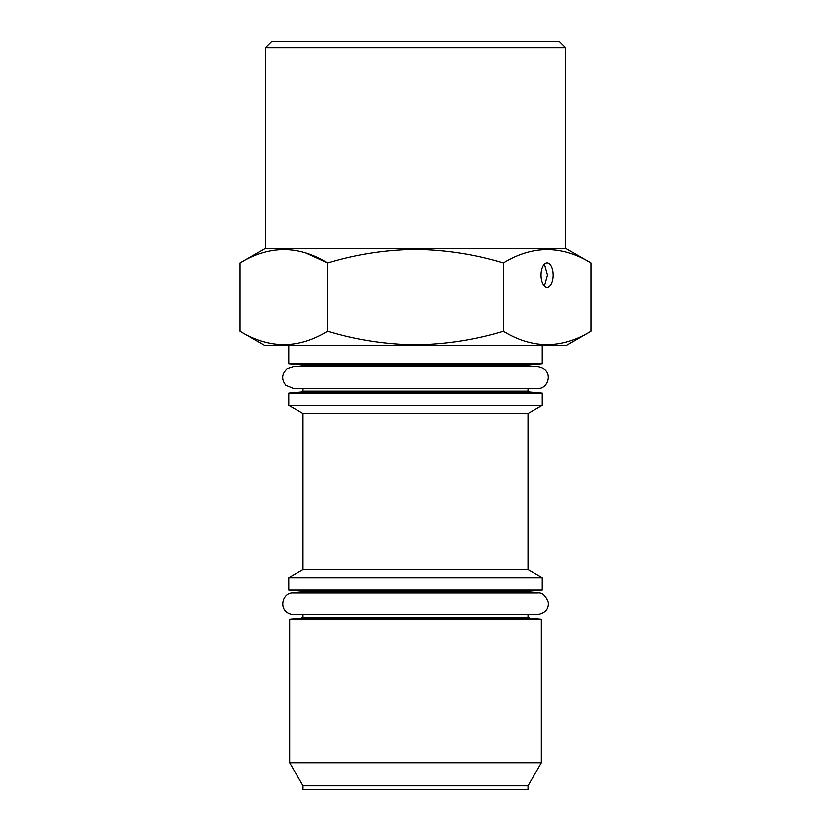 <?xml version="1.0" encoding="UTF-8"?>
<svg xmlns="http://www.w3.org/2000/svg" width="831" height="831" viewBox="0 0 831 831"><rect width="100%" height="100%" fill="white"/><g stroke="black" fill="none" stroke-linecap="round" stroke-linejoin="round"><path stroke-width="1.25" d="M527.986 614.576L527.986 617.298L303.014 617.298L300.895 618.212L289.635 619.199L289.635 762.692L541.365 762.692L541.365 619.199L289.635 619.199M527.986 785.866L527.986 789.45L303.014 789.45L303.014 785.866L527.986 785.866L541.365 762.692M542.279 345.571L542.279 363.812L530.105 364.882L300.895 364.882L303.014 365.796L527.986 365.796L527.986 366.658L537.595 366.658L293.405 366.658L287.194 368.611C281.584 373.732 281.138 379.268 285.843 385.231L293.405 388.306L537.595 388.306C548.512 389.604 554.963 369.099 537.595 366.658M542.279 363.812L288.721 363.812L288.721 345.571M591.028 331.299L566.295 345.571L264.705 345.571L239.972 331.299C269.151 349.134 298.412 349.134 327.736 331.299C356.52 340.004 385.771 344.533 415.5 344.875C445.613 344.47 474.865 339.952 503.264 331.299C532.442 349.134 561.704 349.134 591.028 331.299L591.028 262.918C561.849 245.083 532.588 245.083 503.264 262.918C474.865 254.265 445.613 249.736 415.5 249.342C385.771 249.684 356.52 254.203 327.736 262.918C298.558 245.083 269.296 245.083 239.972 262.918L239.972 331.299M565.693 47.627L265.307 47.627L271.394 41.55L559.606 41.55L565.693 47.627L565.693 248.282L265.307 248.282L239.972 262.918M541.064 275.04A12.164 6.077 90 0 0 547.151 287.204A12.164 6.077 90 0 0 553.228 275.04A12.164 6.077 90 0 0 547.151 262.876A12.164 6.077 90 0 0 541.064 275.04M544.471 285.957L547.525 275.04L544.471 264.123M527.986 413.412L303.014 413.412L288.721 405.164L542.279 405.164L527.986 413.412L527.986 569.599L303.014 569.599L288.721 577.846L288.721 590.01L542.279 590.01L542.279 577.846L288.721 577.846M527.986 388.306L527.986 391.027L530.105 391.941L542.279 393.001L288.721 393.001L288.721 405.164M527.986 391.027L303.014 391.027L300.895 391.941L288.721 393.001M542.279 590.01L530.105 591.08L300.895 591.08L303.014 591.994L527.986 591.994L527.986 592.929L537.595 592.929L293.405 592.929C281.325 591.963 277.159 613.029 293.405 614.576L537.595 614.576C545.406 613.039 548.979 608.946 548.325 602.309C545.697 595.443 542.124 592.316 537.595 592.929M306.026 252.998L327.736 262.918L327.736 331.299M503.264 262.918L503.264 331.299M527.986 617.298L530.105 618.212L300.895 618.212M530.105 391.941L300.895 391.941M530.105 618.212L541.365 619.199M565.693 248.282L591.028 262.918M527.986 569.599L542.279 577.846M542.279 393.001L542.279 405.164M303.014 591.994L303.014 592.929M303.014 388.306L303.014 391.027M300.895 591.08L288.721 590.01M530.105 591.08L527.986 591.994M303.014 413.412L303.014 569.599M265.307 47.627L265.307 248.282M300.895 364.882L288.721 363.812M530.105 364.882L527.986 365.796M303.014 365.796L303.014 366.658M303.014 785.866L289.635 762.692M303.014 614.576L303.014 617.298"/></g></svg>
